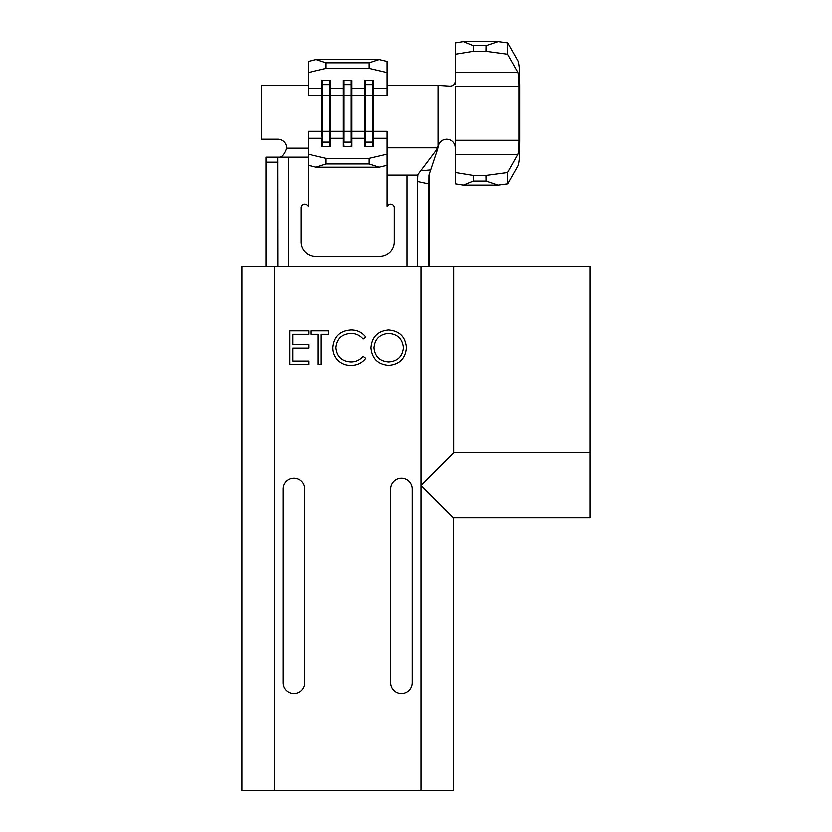 <?xml version="1.0" encoding="UTF-8"?>
<svg xmlns="http://www.w3.org/2000/svg" width="832" height="832" viewBox="0 0 832 832"><rect width="100%" height="100%" fill="white"/><g stroke="black" fill="none" stroke-linecap="round" stroke-linejoin="round"><path stroke-width="1.25" d="M455.302 147.857L455.042 145.735C453.762 141.7 450.975 139.537 446.69 139.235C442.395 139.506 439.608 141.7 438.318 145.818L437.705 148.98L436.301 150.207L438.318 145.818M429.281 175.136L429.281 266.313L429.27 175.136M455.302 84.167L455.302 42.9L463.31 41.6L498.077 41.6L507.614 42.89L517.889 60.965C519.147 64.272 519.823 72.769 519.917 86.466L519.917 140.317C519.823 154.014 519.147 162.51 517.889 165.818L507.614 183.893L498.077 185.182L486.013 181.137L485.919 175.469L507.437 172.567L517.712 154.482C518.409 152.651 518.783 147.93 518.846 140.317L518.846 86.466C518.783 78.863 518.409 74.142 517.712 72.301L507.437 54.226L485.919 51.314L486.013 45.646L498.077 41.6M463.31 185.182L455.302 183.882L455.302 172.546L473.252 175.469L473.252 181.137L463.31 185.182L498.077 185.182M473.252 181.137L486.013 181.137M473.252 175.469L485.919 175.469M455.302 172.546L455.302 86.466L518.846 86.466M463.31 41.6L473.252 45.646L473.252 51.314L485.919 51.314M473.252 51.314L455.302 54.236M473.252 45.646L486.013 45.646M438.079 146.702L438.079 85.394L449.966 86.133C453.18 85.987 454.958 84.323 455.302 81.12M387.098 72.582L369.158 68.39L369.158 62.806L379.101 59.55L387.098 61.422L387.098 88.462L373.443 88.462L373.443 131.342L387.098 131.342L387.098 165.37L379.101 167.242L316.129 167.242L308.131 165.37L308.131 206.315L307.081 205.265A3.588 3.588 0 0 0 300.955 207.802L300.955 241.904A14.362 14.362 0 0 0 315.307 256.256L379.922 256.256A14.362 14.362 0 0 0 394.285 241.904L394.285 207.802A3.588 3.588 0 0 0 388.159 205.265L387.098 206.315L387.098 175.136L417.799 175.136L417.872 174.585M437.705 148.98L428.99 175.136L428.927 184.018L417.446 181.542L417.446 266.313M417.446 181.542L417.924 174.512M428.927 184.018L428.927 266.313M277.784 266.313L277.649 157.186L265.959 157.186L308.131 157.186M365.57 80.298L365.57 95.441L364.874 95.441L364.874 80.298L373.443 80.298L373.443 88.462L372.746 84.625L365.57 84.625L364.874 88.462L351.905 88.462L351.208 84.625L344.032 84.625L343.335 88.462L330.366 88.462L329.67 84.625L322.494 84.625L321.797 88.462L321.797 131.342L308.131 131.342L308.131 154.201L326.082 158.392L326.082 163.977L316.129 167.242M379.101 167.242L369.158 163.977L369.158 158.392L326.082 158.392M369.158 158.392L387.098 154.201M372.746 80.298L372.746 131.342L373.443 131.342L373.443 146.484L364.874 146.484L364.874 138.32L351.905 138.32L351.905 146.484L343.335 146.484L343.335 138.32L330.366 138.32L330.366 146.484L321.797 146.484L321.797 138.32L308.131 138.32M437.674 147.857L387.098 147.857M438.079 85.394L387.098 85.394M344.032 80.298L344.032 95.441L343.335 95.441L343.335 80.298L351.905 80.298L351.905 95.441L364.874 95.441L364.874 138.32L365.57 146.484M351.208 80.298L351.208 95.441L351.905 95.441L351.905 138.32L351.208 146.484M387.098 88.462L387.098 95.441L365.57 95.441L365.57 142.158L372.746 142.158L372.746 146.484M369.158 68.39L326.082 68.39L308.131 72.582L308.131 88.462L321.797 88.462L321.797 80.298L330.366 80.298L330.366 138.32L329.67 146.484M329.67 80.298L329.67 95.441L343.335 95.441L343.335 138.32L344.032 146.484M308.131 85.394L261.466 85.394L261.466 139.235L277.618 139.235A8.975 8.975 0 0 1 286.593 148.21L308.131 148.21M308.131 88.462L308.131 95.441L322.494 95.441L322.494 146.484M321.797 131.342L322.494 142.158L329.67 142.158L329.67 131.342L321.797 131.342M266.323 157.186L265.959 266.313M277.784 162.209L266.302 162.209L266.302 266.313M266.302 162.209L266.167 157.186M277.618 157.186C281.081 158.132 284.076 155.137 286.593 148.21M308.131 72.582L308.131 61.422L316.129 59.55L326.082 62.806L326.082 68.39M379.101 59.55L316.129 59.55M369.158 62.806L326.082 62.806M369.158 163.977L326.082 163.977M308.131 165.37L308.131 154.201M387.098 138.32L373.443 138.32L372.746 142.158L372.746 131.342L344.032 131.342L344.032 95.441L351.208 95.441L351.208 142.158L344.032 142.158L344.032 131.342L329.67 131.342L329.67 95.441L322.494 95.441L322.494 80.298M387.098 165.37L387.098 175.136M417.477 175.136L436.301 150.207M420.68 170.862L430.674 169.946M507.437 172.567L507.614 183.893M507.614 42.89L507.437 54.226M293.769 693.482A10.764 10.764 0 0 0 304.543 682.708L304.543 488.873A10.764 10.764 0 0 0 293.769 478.098A10.764 10.764 0 0 0 283.005 488.873L283.005 682.708A10.764 10.764 0 0 0 293.769 693.482M401.461 693.482A10.764 10.764 0 0 0 412.235 682.708L412.235 488.873A10.764 10.764 0 0 0 401.461 478.098A10.764 10.764 0 0 0 390.697 488.873L390.697 682.708A10.764 10.764 0 0 0 401.461 693.482M453.336 517.587L590.096 517.587L590.096 452.618L453.69 452.618L453.69 266.313L241.904 266.313L241.904 790.4L421.023 790.4L421.023 485.285L453.336 517.587L453.336 790.4L421.023 790.4M453.69 266.313L590.096 266.313L590.096 452.618M421.023 266.313L421.023 485.285L453.69 452.618M274.206 266.313L274.206 790.4M370.978 347.942C371.894 337.116 377.728 331.157 388.502 330.065C399.485 330.928 405.465 336.835 406.453 347.786C405.486 358.623 399.599 364.541 388.773 365.529C377.946 364.603 372.008 358.748 370.978 347.942M388.648 333.518C379.756 334.308 374.878 339.113 374.005 347.932C374.93 356.678 379.808 361.39 388.648 362.076C397.613 361.41 402.542 356.647 403.426 347.776C402.49 338.978 397.571 334.225 388.648 333.518M351.062 330.065C357.146 330.023 362.045 332.374 365.789 337.116L363.137 339.144C359.934 335.379 355.846 333.507 350.875 333.518C341.827 334.152 336.856 338.926 335.941 347.828C336.887 356.834 341.931 361.577 351.083 362.076C355.95 362.024 359.965 360.152 363.137 356.45L365.789 358.457C362.045 363.178 357.157 365.539 351.104 365.529C345.55 365.654 340.912 363.678 337.189 359.632C334.287 356.158 332.862 352.144 332.904 347.599C333.975 336.658 340.028 330.814 351.062 330.065M318.198 334.391L310.846 334.391L310.846 330.928L328.588 330.928L328.588 334.391L321.225 334.391L321.225 364.666L318.198 364.666L318.198 334.391M289.65 364.666L289.65 330.928L308.682 330.928L308.682 334.391L292.677 334.391L292.677 344.77L308.682 344.77L308.682 348.234L292.677 348.234L292.677 361.202L308.682 361.202L308.682 364.666L289.65 364.666M455.302 154.482L517.712 154.482M455.302 140.317L518.846 140.317M455.302 72.301L517.712 72.301M407.025 175.136L407.025 266.313M288.205 157.186L288.205 266.313M265.949 157.186L265.949 266.313"/></g></svg>
